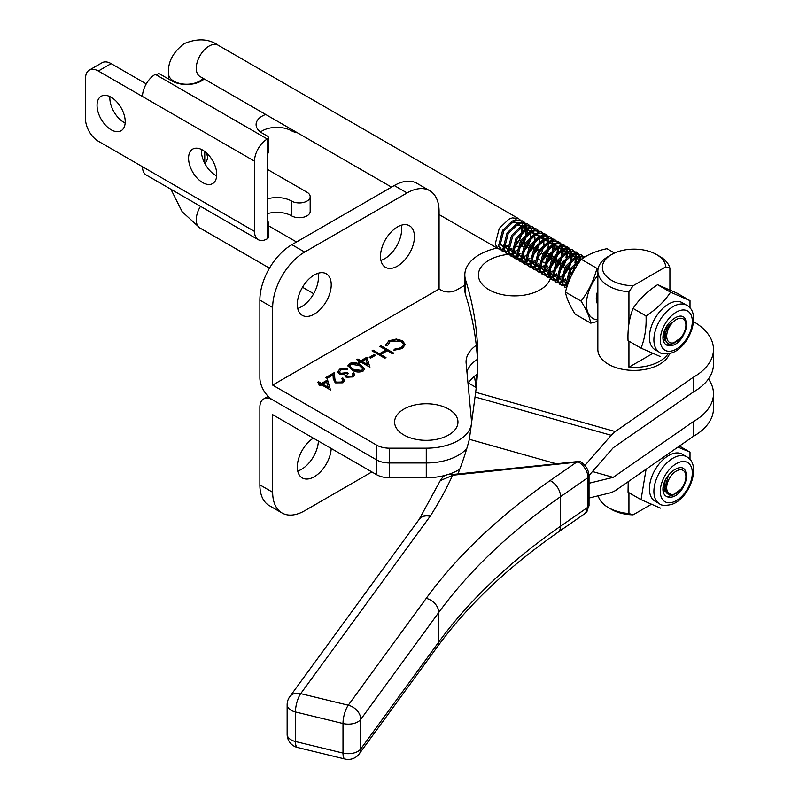 <?xml version="1.0" encoding="UTF-8"?>
<svg xmlns="http://www.w3.org/2000/svg" width="799" height="799" viewBox="0 0 799 799"><rect width="100%" height="100%" fill="white"/><g stroke="black" fill="none" stroke-linecap="round" stroke-linejoin="round"><path stroke-width="1.2" d="M397.473 266.107A23.99 13.853 120 0 0 413.143 244.963A23.99 13.853 120 0 0 409.468 225.747A23.99 13.853 120 0 0 397.473 226.936A23.99 13.853 120 0 0 381.802 248.07A23.99 13.853 120 0 0 385.478 267.295A23.99 13.853 120 0 0 397.473 266.107M380.933 260.394A23.99 13.853 120 0 0 384.679 258.716A23.99 13.853 120 0 0 401.218 225.258M314.267 314.147A23.99 13.853 120 0 0 329.937 293.003A23.99 13.853 120 0 0 326.262 273.787A23.99 13.853 120 0 0 314.267 274.976A23.99 13.853 120 0 0 298.596 296.109A23.99 13.853 120 0 0 302.272 315.335A23.99 13.853 120 0 0 314.267 314.147M297.727 308.434A23.99 13.853 120 0 0 301.463 306.756A23.99 13.853 120 0 0 318.012 273.298M336.289 382.132L341.662 382.032L342.931 380.344L341.682 378.606L342.831 377.947L344.659 380.464L342.921 382.821L335.25 382.861L333.243 378.706L333.033 374.891L327.071 378.327L325.762 377.567L334.461 372.544L334.791 378.466L336.289 382.871L341.662 382.771L341.662 382.032M351.85 369.887L347.945 365.702L349.543 363.455C353.617 362.087 357.293 362.556 360.549 364.863L364.564 369.048L363.006 371.225C358.901 372.624 355.185 372.184 351.85 369.887M369.248 357.383L374.172 354.546L375.49 355.305L370.566 358.142L369.248 357.383M385.887 345.577L388.773 340.813L396.284 339.056L402.476 340.754L405.243 344.549L402.247 348.574L393.977 350.252L394.217 349.223L400.998 347.775L403.485 344.389L401.238 341.363L390.092 341.563L387.655 345.438L385.887 345.577L385.787 344.769M272.659 307.495L259.865 300.104A45.263 26.127 -60 0 1 291.865 244.674L304.669 252.065A45.263 26.127 120 0 0 272.659 307.495L272.659 385.098L439.08 289.018L440.998 290.127A10.866 6.272 180 0 0 456.359 290.127L464.818 285.243M272.659 385.098L376.619 445.113A18.107 10.457 0 0 0 389.423 448.179L426.267 448.179A45.263 26.127 0 0 0 471.54 422.052A45.263 26.127 0 0 0 471.47 420.644L466.137 363.255A45.273 26.137 180 0 1 466.067 361.847A45.273 26.137 180 0 1 476.274 345.318M379.755 346.396L380.903 345.727L393.707 353.118L392.559 353.787L387.305 350.751L380.743 354.546L385.987 357.572L384.838 358.242L372.044 350.851L373.193 350.182L379.425 353.787L385.987 349.992L379.755 346.396M360.878 360.699L366.951 357.193L369.907 367.24L361.048 362.127L359.57 362.976L358.252 362.217L359.73 361.368L356.773 359.66L357.922 359.001L360.878 360.699L360.878 361.438L366.951 357.932L366.951 357.193M347.215 376.499L351.8 376.179L352.968 374.661L352.509 373.493L353.657 372.833L354.726 374.761L353.128 376.928L346.067 377.168L344.928 374.781L339.405 374.082L337.737 371.715L339.705 369.138L347.755 368.848L341.003 369.907L339.435 371.875L340.444 373.353L347.096 372.644L348.404 373.403L346.536 375.53L347.215 377.238L351.8 376.918L351.8 376.179M321.488 383.44L327.56 379.934L330.516 389.982L321.657 384.868L320.179 385.717L318.861 384.958L320.339 384.109L317.393 382.401L318.541 381.732L321.488 383.44L321.488 384.179L327.56 380.674L327.56 379.934M371.875 471.939L304.669 510.741A45.263 26.127 -60 0 1 282.037 512.978A45.263 26.127 -60 0 1 272.659 492.264L259.865 484.873L259.865 407.27A18.107 10.457 60 0 1 263.61 398.981A18.107 10.457 60 0 1 272.659 399.88L376.619 459.894A18.107 10.457 0 0 0 389.423 462.961L426.267 462.961A45.263 26.127 0 0 0 466.816 448.449A45.263 26.127 0 0 1 426.267 462.961L389.423 462.961A18.107 10.457 0 0 1 376.619 459.894L272.659 399.88A18.107 10.457 -120 0 1 259.865 377.707L259.865 300.104M466.916 371.615A45.273 26.137 180 0 1 477.442 359.31A45.273 26.137 180 0 0 466.916 371.615M304.669 252.065L407.081 192.939L394.277 185.548A45.263 26.127 -60 0 1 416.908 183.301L429.702 190.691A45.263 26.127 120 0 1 439.08 211.415L439.08 289.018M394.277 185.548L291.865 244.674M429.702 190.691A45.263 26.127 120 0 0 407.081 192.939M394.147 350.262L394.217 349.223M394.217 349.962L400.998 348.514L400.998 347.775M400.998 348.514L403.455 344.769M385.807 345.148L388.773 340.813M388.773 341.553L396.284 339.795L396.284 339.056M396.284 339.795L402.476 341.493L402.476 340.754M402.476 341.493L405.223 344.918M380.394 346.766L380.903 345.727M380.903 346.466L393.068 353.488M385.348 357.942L380.743 355.285L380.743 354.546M372.684 351.22L373.193 350.182M373.193 350.921L379.425 354.526L379.425 353.787M379.425 354.526L385.987 350.731L385.987 349.992M369.887 357.752L374.172 355.285L374.172 354.546M374.172 355.285L374.851 355.675M366.951 357.932L369.937 367.22M358.891 362.586L359.73 361.368M357.413 360.029L357.922 359.001M357.922 359.74L360.878 361.438M362.197 361.458L362.197 362.197L367.75 365.413L366.012 359.26L362.197 361.458L367.75 364.674M347.984 366.072L349.543 363.455M349.543 364.194C353.617 362.826 357.293 363.295 360.549 365.602L360.549 364.863M360.549 365.602L364.524 369.418M349.762 366.192L350.272 367.83L352.998 369.967L361.647 371.225L362.706 369.248M361.647 370.486L362.756 368.898L359.4 365.533L350.821 364.234L349.712 365.812L352.998 369.228L361.647 370.486L361.647 371.225M352.998 369.967L352.998 369.228M350.272 367.83L350.272 367.091M351.8 376.918L352.908 375.031M352.828 374.052L353.657 372.833M353.657 373.572L354.686 375.131M337.777 372.084L339.705 369.138M339.705 369.877L347.755 369.587M339.485 372.244L340.444 373.353M340.444 374.092L347.096 373.383L347.096 372.644M347.096 373.383L347.805 373.792M346.616 375.88L347.215 377.238M341.662 382.771L342.881 380.724M342.222 379.036L342.831 377.947M342.831 378.686L344.619 380.823M326.401 377.937L334.461 373.283L334.461 372.544M334.461 373.283L334.791 378.466M334.791 379.205L336.289 382.871M327.56 380.674L330.546 389.962M319.51 385.328L320.339 384.109M318.032 382.771L318.541 381.732M318.541 382.471L321.488 384.179M322.806 384.199L322.806 384.938L328.369 388.144L326.621 382.002L322.806 384.199L328.369 387.405M331.205 448.459A23.99 13.853 -60 0 1 314.267 476.743A23.99 13.853 -60 0 1 302.272 477.932A23.99 13.853 -60 0 1 298.427 459.305A23.99 13.853 -60 0 1 313.338 438.142M318.401 441.068A23.99 13.853 -60 0 1 301.463 469.353A23.99 13.853 -60 0 1 297.727 471.03M468.044 383.78A45.273 26.137 180 0 1 477.383 374.132M272.659 492.264L272.659 414.661L376.619 474.676A18.107 10.457 0 0 0 389.423 477.742L426.267 477.742A45.263 26.127 0 0 0 446.381 475.025M448.089 474.506A45.263 26.127 0 0 0 459.785 469.183M259.865 484.873A45.263 26.127 120 0 0 269.233 505.587L282.037 512.978M549.273 268.943A36.205 20.904 180 0 1 549.872 270.232A36.205 20.904 180 0 1 550.551 272.469M550.751 273.737A36.205 20.904 180 0 1 550.641 277.003M550.471 277.832A36.205 20.904 180 0 1 550.341 278.332M550.231 278.701A36.205 20.904 180 0 1 515.505 295.87A36.205 20.904 180 0 1 479.34 279.71A36.205 20.904 180 0 1 508.424 254.372M537.987 259.006A36.205 20.904 180 0 1 539.814 259.965M542.451 261.613A36.205 20.904 180 0 1 544.169 262.901M546.316 264.878A36.205 20.904 180 0 1 548.174 267.136M651.285 504.349L633.118 514.836A31.68 18.287 180 0 1 611.654 509.482L608.458 507.635A36.205 20.904 0 0 0 628.943 513.547L628.943 492.693M598.211 495.789A36.205 20.904 0 0 0 608.458 507.635L611.654 509.482M611.654 280.369A31.68 18.287 0 0 0 633.118 285.722L628.943 291.825A36.205 20.904 180 0 1 608.458 285.912A36.205 20.904 180 0 1 597.852 271.131A36.205 20.904 180 0 1 608.458 256.349L611.654 254.501A31.68 18.287 0 0 0 611.654 280.369M659.664 256.349L656.458 254.501L659.664 256.349A36.205 20.904 180 0 1 669.902 268.174L665.727 266.886A31.68 18.287 0 0 0 656.458 254.501A31.68 18.287 0 0 0 611.654 254.501M669.902 268.174L669.902 289.867M667.984 353.827A36.205 20.904 180 0 1 628.943 367.21L628.943 341.163M628.943 323.625L628.943 291.825M665.727 266.886L633.118 285.722M628.943 513.547L633.118 514.836M652.743 353.468L628.943 367.21M287.141 704.728A13.573 13.573 0 0 1 289.747 696.728A13.573 10.217 36.1 0 1 300.714 693.642A13.573 4.305 103.7 0 0 295.45 711.949L295.45 741.512A13.573 4.305 103.7 0 0 297.508 747.484L345.058 759.05A13.573 4.305 -76.3 0 1 343.001 753.077L343.001 723.514A13.573 4.305 -76.3 0 1 348.264 705.207A13.573 10.217 36.1 0 1 360.778 719.34L360.778 748.903A13.573 10.217 36.1 0 1 359.24 753.856L437.203 647.01C467.445 605.602 507.665 567.39 557.862 532.374L585.297 513.288A13.573 8.529 -124.8 0 0 587.994 507.145L587.994 477.582L560.558 496.668A801.087 462.501 0 0 0 438.741 612.493L360.778 719.34A13.573 7.84 0 0 1 357.802 721.877A13.573 7.84 0 0 1 343.001 723.514L295.45 711.949A13.573 7.84 180 0 1 291.056 710.231A13.573 7.84 180 0 1 287.141 704.728L287.141 734.291A13.573 7.84 0 0 0 291.056 739.794A13.573 7.84 0 0 0 295.45 741.512L343.001 753.077A13.573 7.84 0 0 0 357.802 751.44A13.573 7.84 0 0 0 360.778 748.903L438.741 642.056A801.087 462.501 180 0 1 560.558 526.231L587.994 507.145A4.524 2.617 0 0 0 589.033 505.477L585.297 513.288M713.477 393.747L713.477 408.529A67.885 39.191 180 0 1 693.262 436.424L693.262 421.642A67.885 39.191 0 0 0 713.477 393.747A67.885 39.191 0 0 0 708.463 378.966M669.592 353.528A36.205 20.904 180 0 1 644.493 369.518A36.205 20.904 180 0 1 608.289 364.184A36.205 20.904 180 0 1 597.852 349.503L597.852 271.131M693.552 321.657A67.885 39.191 180 0 1 693.912 321.867A67.885 39.191 180 0 1 713.477 349.393A67.885 39.191 180 0 1 693.262 377.298L693.262 392.079L613.163 447.8L589.033 475.485M556.314 463.78L469.363 439.3L475.655 392.269A767.33 443.016 180 0 0 477.842 358.851A767.33 443.016 180 0 0 465.617 280.079A49.788 28.744 180 0 1 464.818 274.976A49.788 28.744 180 0 1 497.098 248.07M515.445 246.232A49.788 28.744 180 0 1 517.682 246.282M519.07 246.342A49.788 28.744 180 0 1 520.189 246.412M521.747 246.531A49.788 28.744 180 0 1 523.105 246.651M524.514 246.801A49.788 28.744 180 0 1 526.052 247.001M527.49 247.211A49.788 28.744 180 0 1 528.548 247.38M529.947 247.63A49.788 28.744 180 0 1 531.515 247.94M532.873 248.229A49.788 28.744 180 0 1 533.912 248.479M535.27 248.829A49.788 28.744 180 0 1 536.678 249.208M537.977 249.598A49.788 28.744 180 0 1 539.125 249.957M545.367 252.374A49.788 28.744 180 0 1 546.356 252.834M547.545 253.423A49.788 28.744 180 0 1 548.833 254.102M550.002 254.761A49.788 28.744 180 0 1 550.052 254.791A49.788 28.744 180 0 1 550.891 255.29M464.818 274.976L464.818 289.757A49.788 28.744 0 0 0 465.617 294.861A767.33 443.016 0 0 1 477.732 366.242M457.907 473.957A767.33 443.016 0 0 0 469.363 439.3M474.436 376.279A767.33 443.016 180 0 1 476.134 388.414M476.883 381.023A767.33 443.016 0 0 0 476.274 374.881M475.655 392.269L615.26 431.56L693.262 377.298M615.26 431.56L611.195 435.285L475.125 396.983M584.918 465.427L611.195 435.285M552.019 256.01A49.788 28.744 180 0 1 553.218 256.829M554.286 257.608A49.788 28.744 180 0 1 555.185 258.317M556.234 259.206A49.788 28.744 180 0 1 557.203 260.094M558.151 261.043A49.788 28.744 180 0 1 559.11 262.092M693.262 392.079A67.885 39.191 0 0 0 713.477 364.184L713.477 349.393M570.276 273.747A153.877 88.839 180 0 1 569.238 272.829M564.384 268.094A153.877 88.839 180 0 1 563.665 267.345M562.726 266.317A153.877 88.839 180 0 1 561.667 265.128M560.758 264.07A153.877 88.839 180 0 1 560.039 263.211M589.033 498.037L611.195 492.623L615.26 490.686L693.262 436.424M693.262 421.642L613.163 477.363L589.033 483.255M613.163 477.363L592.468 471.54M589.033 505.477L589.033 475.914A4.524 2.617 0 0 1 587.994 477.582A13.573 8.529 -124.8 0 0 578.466 461.982L453.063 475.185L440.289 480.599L419.125 519.42A13.573 10.217 36.1 0 1 430.112 516.304A27.156 15.68 0 0 0 430.571 515.635A767.33 443.016 180 0 0 452.544 475.375M578.466 461.982L580.024 461.373C585.597 464.778 588.603 469.632 589.033 475.914M453.063 475.185L453.702 474.396L579.854 461.343M685.902 476.594A13.573 7.84 120 0 0 676.304 471.05A13.573 7.84 120 0 0 666.706 487.68A13.573 7.84 120 0 0 676.304 493.223A13.573 7.84 120 0 0 685.902 476.594L685.742 471.909M668.364 475.465L665.038 487.68C665.547 492.414 667.784 494.771 671.749 494.761L663.15 490.127M666.955 496.798L673.347 494.931M676.304 341.712A13.573 7.84 120 0 0 685.902 325.083A13.573 7.84 120 0 0 676.304 319.54A13.573 7.84 120 0 0 666.706 336.169A13.573 7.84 120 0 0 676.304 341.712L675.165 342.372M499.984 249.308L498.137 248.669L495.19 244.164L499.255 228.404L508.873 219.176L512.369 217.877L518.481 218.596L520.009 219.785M520.479 220.314L521.627 222.152M521.957 222.921L522.626 225.598M522.756 226.716L522.626 230.781M522.306 232.659L519.6 240.149L513.178 248.479M511.76 249.598L508.524 251.355M513.797 252.354L516.504 250.407M518.221 248.749L522.926 242.077L525.023 236.973M525.632 234.576L526.132 229.882M526.082 228.644L525.562 225.688M525.283 224.839L524.234 222.811M523.804 222.232L522.366 220.884M522.955 221.183L515.695 219.795L512.199 221.103L502.581 230.332L498.516 246.082L501.462 250.586L502.611 251.256L499.675 246.751L503.73 230.991L513.357 221.762L516.843 220.464L522.955 221.183L524.494 222.372M524.963 222.901L526.112 224.739M526.441 225.508L527.11 228.184M527.23 229.303L527.11 233.368M526.791 235.246L524.074 242.736L517.652 251.066M516.244 252.184L513.008 253.942M522.706 251.335L527.4 244.664L529.497 239.56M530.117 237.163L530.496 234.676M527.44 223.77L520.169 222.382L516.683 223.69L507.055 232.918L503 248.669L505.937 253.173L507.095 253.842L504.159 249.338L508.214 233.578L517.832 224.349L521.328 223.051L527.44 223.77L528.968 224.958M529.437 225.488L530.596 227.325M530.916 228.095L531.585 230.771M531.275 237.832L528.558 245.323L522.137 253.653M527.19 253.922L531.884 247.251L533.982 242.147M534.601 239.75L534.98 237.263M531.914 226.357L524.653 224.968L521.158 226.277L511.54 235.505L507.485 251.256L510.421 255.76L511.58 256.429L508.633 251.925L512.698 236.164L522.316 226.936L525.812 225.638L531.914 226.357L533.452 227.545M533.922 228.075L535.07 229.912M535.749 240.419L533.043 247.91L526.611 256.239M531.665 256.509L536.369 249.837L538.466 244.734M539.075 242.337L539.465 239.85M536.399 228.943L529.138 227.555L525.642 228.864L516.024 238.092L511.959 253.842L514.906 258.347L516.054 259.016L513.118 254.511L517.173 238.751L526.791 229.523L530.286 228.224L536.399 228.943L537.927 230.132M529.687 259.945L526.451 261.702M530.796 263.191L534.421 260.754M543.56 244.923L544.049 240.229M543.999 238.991L543.48 236.035M543.2 235.186L542.161 233.158M541.722 232.579L540.284 231.231M540.883 231.53L533.612 230.142L530.117 231.45L520.499 240.679L516.444 256.429L519.38 260.933L520.539 261.603L517.592 257.098L521.657 241.338L531.275 232.11L534.771 230.811L540.883 231.53L542.411 232.719M534.161 262.531L530.926 264.289M535.28 265.777L538.906 263.34M540.623 261.682L545.327 255.011L547.425 249.907M548.034 247.51L548.533 242.816M548.484 241.578L547.964 238.621M547.685 237.772L546.646 235.745M546.206 235.166L544.768 233.817M545.357 234.117L538.097 232.729L534.601 234.037L524.983 243.256L520.918 259.016L523.864 263.52L525.013 264.189L522.077 259.685L526.141 243.925L535.759 234.696L539.245 233.398L545.357 234.117L546.896 235.305M547.365 235.835L548.514 237.673M549.193 248.179L546.476 255.67L540.054 264M538.646 265.118L535.41 266.876M539.754 268.364L543.38 265.927M545.108 264.269L549.802 257.598L551.899 252.494M552.518 250.097L553.008 245.403M552.958 244.164L552.449 241.208M552.169 240.359L551.12 238.332M550.691 237.752L549.253 236.404M549.842 236.704L542.571 235.315L539.085 236.624L529.467 245.842L525.402 261.603L528.339 266.107L529.497 266.776L526.561 262.272L530.616 246.511L540.234 237.283L543.729 235.985L549.842 236.704L551.37 237.892M551.839 238.422L552.998 240.259M554.116 244.824L553.987 248.888M553.677 250.766L550.96 258.257L544.538 266.586M543.13 267.705L539.884 269.463M544.239 270.951L547.864 268.514M549.592 266.856L554.286 260.184L556.384 255.081M557.003 252.684L557.382 250.197M554.316 239.291L547.055 237.902L543.56 239.211L533.942 248.429L529.887 264.189L532.823 268.694L533.982 269.363L531.035 264.859L535.1 249.098L544.718 239.87L548.214 238.571L554.316 239.291L555.854 240.479M556.324 241.008L557.472 242.846M558.591 247.41L558.471 251.475M558.151 253.353L555.445 260.844L549.013 269.173M547.605 270.292L544.369 272.05M548.723 273.538L552.339 271.101M554.067 269.443L558.771 262.771L560.868 257.668M561.477 255.271L561.967 250.576M561.917 249.338L561.407 246.382M561.128 245.533L560.079 243.505M559.65 242.926L558.211 241.578M558.801 241.877L551.54 240.489L548.044 241.797L538.426 251.016L534.361 266.776L537.308 271.28L538.456 271.95L535.52 267.445L539.575 251.685L549.193 242.457L552.688 241.158L558.801 241.877L560.329 243.066M560.798 243.595L561.957 245.433M562.276 246.202L562.955 248.879M563.075 249.997L562.945 254.062M562.636 255.94L559.919 263.43L553.497 271.76M552.089 272.878L548.853 274.636M553.198 276.124L556.823 273.687M558.551 272.03L563.245 265.358L565.342 260.254M565.962 257.857L566.451 253.163M566.401 251.925L565.882 248.968M565.602 248.119L564.563 246.092M564.124 245.513L562.686 244.164M563.285 244.464L556.014 243.076L552.518 244.384L542.901 253.603L538.846 269.363L541.782 273.867L542.94 274.536L539.994 270.032L544.059 254.272L553.677 245.043L557.173 243.745L563.285 244.464L564.813 245.653M565.283 246.182L566.441 248.02M566.761 248.789L567.43 251.465M567.56 252.584L567.43 256.649M556.563 275.465L553.327 277.223M557.682 278.711L561.307 276.274M563.025 274.616L567.729 267.945L569.827 262.841M570.436 260.444L570.935 255.75M570.886 254.511L570.366 251.555M570.087 250.706L569.048 248.679M568.608 248.099L567.17 246.751M567.759 247.051L560.499 245.663L557.003 246.971L547.385 256.189L543.32 271.95L546.266 276.454L547.415 277.123L544.479 272.619L548.543 256.859L558.161 247.63L561.647 246.332L567.759 247.051L569.297 248.239M569.767 248.769L570.915 250.606M571.245 251.375L571.914 254.052M572.034 255.171L571.914 259.236M571.595 261.113L568.878 268.604L562.456 276.933M561.048 278.052L557.812 279.81M562.156 281.298L565.782 278.861M574.92 263.031L575.41 258.337M575.36 257.098L574.851 254.142M574.571 253.293L573.522 251.266M573.093 250.686L571.655 249.338M572.244 249.638L564.973 248.249L561.487 249.558L551.869 258.776L547.804 274.536L550.741 279.041L551.899 279.71L548.963 275.206L553.018 259.445L562.636 250.217L566.131 248.918L572.244 249.638L573.772 250.826M574.241 251.355L575.4 253.193M575.719 253.962L576.389 256.639M576.518 257.757L576.389 261.822M565.532 280.639L562.286 282.397M566.641 283.885L568.309 282.926M579.844 259.685L579.325 256.729M579.045 255.88L578.007 253.852M577.567 253.273L576.129 251.925M576.728 252.224L569.457 250.836L565.962 252.144L556.344 261.363L552.289 277.123L555.225 281.628L556.384 282.297L553.437 277.792L557.502 262.032L567.12 252.804L570.616 251.505L576.728 252.224L578.256 253.413M578.726 253.942L579.874 255.78M580.204 256.549L580.873 259.226M583.32 257.957L582.481 256.439M582.052 255.86L580.613 254.511M581.203 254.811L573.942 253.423L570.446 254.731L560.828 263.95L556.763 279.71L559.709 284.214L560.858 284.883L557.922 280.379L561.977 264.619L571.595 255.39L575.09 254.092L581.203 254.811L582.731 256M583.2 256.529L583.929 257.558M584.898 256.948L578.416 256.01L574.92 257.318L565.302 266.536L561.248 282.297L565.342 287.47L562.396 282.966L566.461 267.206L576.079 257.977L579.575 256.679L584.838 256.988M582.052 258.816L579.405 259.905L569.787 269.123L565.722 284.883L566.761 287.51L564.783 287.091M506.536 253.463L508.514 253.882M509.293 253.872L511.849 253.283M512.059 254.252L509.672 254.551M508.943 254.482L507.095 253.842M511.02 256.05L512.998 256.469M513.777 256.459L516.334 255.87M518.271 254.941L518.921 254.541M520.069 255.211L517.482 256.529M516.544 256.839L514.147 257.138M513.417 257.068L511.58 256.429M515.505 258.636L517.472 259.056M518.251 259.046L520.808 258.457M522.756 257.528L523.395 257.128M524.553 257.797L521.967 259.116M521.018 259.425L518.631 259.725M517.902 259.655L516.054 259.016M519.979 261.223L521.957 261.643M522.736 261.633L525.293 261.043M527.24 260.114L527.879 259.715M525.502 262.012L523.115 262.312M522.386 262.242L520.539 261.603M524.464 263.81L526.441 264.229M527.22 264.219L529.777 263.63M529.977 264.599L527.59 264.898M526.861 264.829L525.013 264.189M528.938 266.397L530.916 266.816M531.695 266.806L534.251 266.217M534.461 267.186L532.074 267.485M531.345 267.415L529.497 266.776M533.422 268.983L535.4 269.403M536.179 269.393L538.736 268.804M538.945 269.772L536.548 270.072M535.819 270.002L533.982 269.363M537.907 271.57L539.874 271.99M540.653 271.98L543.21 271.39M543.42 272.359L541.033 272.659M540.304 272.589L538.456 271.95M542.381 274.157L544.359 274.576M545.138 274.566L547.695 273.977M547.904 274.946L545.517 275.246M544.788 275.176L542.94 274.536M546.866 276.744L548.843 277.163M549.622 277.153L552.179 276.564M552.389 277.533L549.992 277.832M549.263 277.762L547.415 277.123M551.34 279.33L553.317 279.75M554.097 279.74L556.653 279.151M556.863 280.119L554.476 280.419M553.747 280.349L551.899 279.71M555.824 281.917L557.802 282.337M558.581 282.327L561.138 281.737M561.347 282.706L558.95 283.006M558.221 282.936L556.384 282.297M560.309 284.504L562.276 284.923M563.055 284.913L565.612 284.324M567.719 284.584L566.771 284.983M565.822 285.293L563.435 285.593M562.706 285.523L560.858 284.883M566.611 287.99L565.342 287.47M567.11 286.412L570.945 269.792L580.324 260.684M597.852 294.202L597.093 302.991L597.852 305.148M671.08 343.93L666.616 345.088M507.575 251.665L505.188 251.965M504.459 251.895L502.611 251.256M507.385 246.132L504.049 248.769M503.1 249.078L500.713 249.378M664.658 330.426L671.749 322.526C661.033 332.644 664.398 349.433 674.775 342.601M665.227 491.824L663.599 490.946M663.23 339.275L664.848 339.735M566.741 280.809L567.949 283.955M580.773 259.266L576.009 258.686L573.552 259.535M562.256 278.222L565.462 282.686M566.601 282.836L568.449 282.546M579.105 260.055L577.307 257.408M576.289 256.679L571.525 256.099L569.078 256.948M557.772 275.635L560.978 280.099M562.126 280.249L565.722 279.211M567.23 278.222L572.993 270.981L575.11 264.599M575.33 262.681L574.98 258.596M574.621 257.468L572.823 254.821M571.814 254.092L567.05 253.513L564.593 254.362M553.298 273.048L556.494 277.513M557.642 277.662L561.238 276.624M562.746 275.635L568.508 268.394L570.636 262.012M570.846 260.094L570.506 256.01M570.146 254.881L568.349 252.234M567.33 251.505L562.566 250.926L560.119 251.775M548.813 270.462L552.019 274.926M553.168 275.076L556.763 274.037M558.271 273.048L564.024 265.807L566.151 259.425M566.371 257.508L566.022 253.423M565.662 252.294L563.864 249.648M562.846 248.918L558.092 248.339L555.635 249.188M544.339 267.875L547.535 272.339M548.683 272.489L552.279 271.45M553.787 270.462L559.55 263.221L561.677 256.839M561.887 254.921L561.537 250.836M561.178 249.707L559.38 247.061M558.371 246.332L553.607 245.752L551.15 246.601M539.854 265.288L543.06 269.752M544.199 269.902L547.794 268.863M549.303 267.875L555.065 260.634L557.193 254.252M557.412 252.334L557.063 248.249M556.703 247.121L554.906 244.474M553.887 243.745L549.123 243.166L546.676 244.015M535.37 262.701L538.576 267.166M539.725 267.315L543.32 266.277M544.828 265.288L550.591 258.047L552.708 251.665M552.928 249.747L552.578 245.663M552.219 244.534L550.421 241.887M549.412 241.158L544.648 240.579L542.191 241.428M530.896 260.114L534.092 264.579M535.24 264.729L538.836 263.69M540.344 262.701L546.107 255.46L548.234 249.078M548.444 247.161L548.104 243.076M547.744 241.947L545.947 239.3M544.928 238.571L540.164 237.992L537.707 238.841M526.411 257.528L529.617 261.992M530.766 262.142L534.361 261.103M535.869 260.114L541.622 252.874L543.749 246.492M543.969 244.574L543.62 240.489M543.26 239.36L541.462 236.714M540.444 235.985L535.69 235.405L533.233 236.254M521.937 254.941L525.133 259.405M526.281 259.555L529.877 258.516M531.385 257.528L537.148 250.287L539.275 243.905M539.485 241.987L539.135 237.902M538.776 236.774L536.978 234.127M535.969 233.398L531.205 232.819L528.748 233.668M517.452 252.354L520.658 256.819M521.797 256.968L525.392 255.93M526.901 254.941L532.663 247.7L534.791 241.318M535 239.4L534.661 235.315M534.301 234.187L532.504 231.54M531.485 230.811L526.721 230.232L524.274 231.081M512.968 249.767L516.174 254.232M517.323 254.382L520.918 253.343M522.426 252.354L528.189 245.113L530.306 238.731M530.526 236.814L530.176 232.729M529.817 231.6L528.019 228.953M527.01 228.224L522.246 227.645L519.789 228.494M508.494 247.181L511.69 251.645M512.838 251.795L516.434 250.756M517.942 249.767L523.705 242.526L525.832 236.144M526.042 234.227L525.702 230.142M525.333 229.013L523.535 226.367M522.526 225.638L517.762 225.058L515.305 225.907M504.009 244.594L507.215 249.058M508.364 249.208L511.959 248.169M513.467 247.181L519.22 239.94L521.347 233.558M521.567 231.64L521.218 227.555M520.858 226.427L519.06 223.78M518.042 223.051L513.288 222.472L510.831 223.321M499.535 242.007L502.731 246.472M503.879 246.621L507.265 245.692M188.574 158.222A19.915 11.496 -120 0 0 197.273 178.257A19.915 11.496 -120 0 0 212.614 183.6A19.915 11.496 -120 0 0 216.739 174.482A19.915 11.496 -120 0 0 208.05 154.437A19.915 11.496 -120 0 0 192.699 149.103A19.915 11.496 -120 0 0 188.574 158.222M201.428 149.443A19.915 11.496 -120 0 0 201.378 150.831A19.915 11.496 -120 0 0 216.689 175.87M97.049 105.378A19.915 11.496 -120 0 0 105.738 125.413A19.915 11.496 -120 0 0 121.088 130.756A19.915 11.496 -120 0 0 125.213 121.638A19.915 11.496 -120 0 0 116.514 101.593A19.915 11.496 -120 0 0 101.173 96.26A19.915 11.496 -120 0 0 97.049 105.378M109.902 96.599A19.915 11.496 -120 0 0 109.853 97.987A19.915 11.496 -120 0 0 125.153 123.026M260.484 131.985A20.824 12.015 180 0 1 262.182 130.876A20.824 12.015 180 0 1 291.625 130.876A10.866 6.272 0 0 0 297.058 132.574M268.364 137.528L268.364 152.309A3.625 2.087 180 0 1 267.305 153.788L267.305 139.006A3.625 2.087 0 0 0 268.364 137.528A3.625 2.087 0 0 0 267.305 136.05L262.182 133.093A20.824 12.015 180 0 1 256.089 124.594A20.824 12.015 180 0 1 262.182 116.095A20.824 12.015 180 0 1 265.687 114.467M267.305 213.703A20.824 12.015 180 0 1 291.625 215.87A10.866 6.272 0 0 0 303.47 217.228A10.866 6.272 0 0 0 310.172 211.435L310.172 196.654A10.866 6.272 180 0 1 303.47 202.447A10.866 6.272 180 0 1 291.625 201.088A20.824 12.015 0 0 0 267.305 198.921M267.305 169.308L306.986 192.219A10.866 6.272 180 0 1 310.172 196.654M204.784 163.395A20.824 12.015 0 0 0 207.48 157.483A20.824 12.015 0 0 0 204.764 151.55M204.194 78.961A20.824 12.015 180 0 1 171.935 80.989L159.77 73.967A1.358 0.779 0 0 0 157.852 73.967L157.213 74.337A1.358 0.779 180 0 1 155.296 74.337L267.305 139.006A18.107 10.457 120 0 0 254.501 161.178L254.501 231.39A18.107 10.457 120 0 0 258.257 239.68A18.107 10.457 120 0 0 267.305 238.781L267.305 224A3.625 2.087 0 0 0 268.364 222.522A3.625 2.087 0 0 0 267.305 221.043M267.305 153.788L267.305 224M89.278 70.112L102.082 62.721A18.107 10.457 60 0 1 111.131 63.62L98.327 71.011A18.107 10.457 -120 0 0 89.278 70.112A18.107 10.457 -120 0 0 85.523 78.402L85.523 119.051A18.107 10.457 -120 0 0 98.327 141.223L254.501 231.39M146.247 83.895L111.131 63.62M254.501 161.178L98.327 71.011M268.364 222.522L268.364 237.303A3.625 2.087 180 0 1 267.305 238.781M258.257 239.68L146.247 175.011A18.107 10.457 -60 0 1 142.492 166.721M142.492 96.509A18.107 10.457 -60 0 1 155.296 74.337M646.091 469.243L641.028 499.665L628.044 492.174L628.214 481.677M672.359 453.802A27.156 15.68 120 0 0 651.684 477.033A27.156 15.68 120 0 0 655.05 501.223L659.525 503.809A27.156 15.68 -60 0 1 656.169 479.62A27.156 15.68 -60 0 1 676.843 456.389A27.156 15.68 -60 0 1 686.681 456.768L682.206 454.182A27.156 15.68 120 0 0 672.359 453.802M641.028 499.665L660.483 508.114M663.569 484.963L663.639 487.41L667.135 493.572L668.683 494.191M667.924 494.022L664.428 487.859L665.118 480.908M664.059 489.437L663.31 489.577M685.882 472.409A14.482 8.36 -60 0 1 683.894 485.702C677.083 501.043 660.823 500.863 663.14 486.581C665.477 472.589 683.255 460.643 685.882 472.409L686.321 475.335L685.412 480.399M683.894 485.702L681.837 488.579L673.577 494.461M689.996 459.575L690.006 452.154L679.43 446.042M690.006 452.154L677.922 447.1M641.018 348.144L628.034 340.644C627.595 328.679 629.272 317.942 633.078 308.434C639.06 299.355 647.22 291.435 657.577 284.694L677.023 293.153L690.006 300.654L670.561 292.184C664.578 301.273 656.418 309.193 646.061 315.935C646.511 327.9 644.833 338.636 641.018 348.144L660.473 356.604M672.368 302.282A27.156 15.68 120 0 0 651.684 325.513A27.156 15.68 120 0 0 655.05 349.712L659.525 352.299A27.156 15.68 -60 0 1 656.169 328.099A27.156 15.68 -60 0 1 676.853 304.868A27.156 15.68 -60 0 1 686.681 305.258L682.206 302.671A27.156 15.68 120 0 0 672.368 302.282M663.569 333.443L663.639 335.89L665.717 340.913M665.237 339.425L664.428 336.339L664.988 329.877M663.32 339.795L665.177 340.254M665.477 340.644L663.33 339.855M663.07 337.518L663.829 337.328M664.059 337.927L663.1 338.087M685.882 320.898A14.482 8.36 -60 0 1 683.884 334.202C677.083 349.543 660.823 349.343 663.15 335.061C665.477 321.068 683.265 309.123 685.882 320.898L686.321 323.835L685.412 328.888M683.884 334.202L681.827 337.078L673.577 342.951M689.996 308.064L690.006 300.654M646.061 315.935L633.078 308.434M670.561 292.184L657.577 284.694M445.253 407.4A31.68 18.287 180 0 1 451.655 432.998A31.68 18.287 180 0 1 407.31 436.693A31.68 18.287 180 0 1 400.908 411.095A31.68 18.287 180 0 1 445.253 407.4M596.454 296.129L597.462 295.56M597.812 294.342L596.603 295.151M614.521 253.033L606.95 248.669C596.354 250.966 587.804 254.521 581.332 259.325L596.953 268.344C593.737 280.569 588.434 291.475 581.053 301.083L565.432 292.064C566.541 298.197 569.777 305.558 575.14 314.137L590.761 323.156C589.652 317.033 586.416 309.672 581.053 301.083M597.093 303.021A17.198 9.928 -60 0 1 596.294 298.476A17.198 9.928 -60 0 1 597.852 290.706M596.823 300.953L596.324 298.117M597.852 275.285A31.151 17.987 120 0 0 586.426 304.169A31.151 17.987 120 0 0 597.852 319.87M581.332 259.325C573.942 268.933 568.638 279.85 565.432 292.064M597.852 321.328L590.761 323.156M376.619 445.113L376.619 474.676M389.423 448.179L389.423 477.742M426.267 448.179L426.267 477.742M465.617 280.079L465.617 294.861M430.112 516.304L300.714 693.642L348.264 705.207L426.227 598.361A13.573 10.217 -143.9 0 1 438.741 612.493L438.741 642.056A13.573 10.217 36.1 0 1 437.203 647.01M426.227 598.361A814.67 470.341 180 0 1 550.111 480.579A13.573 8.529 -124.8 0 1 560.558 496.668L560.558 526.231A13.573 8.529 55.2 0 1 557.862 532.374M550.111 480.579L575.949 462.601M289.747 696.728L419.145 519.39A13.573 10.407 32.5 0 1 430.571 515.635M203.016 78.282A18.107 10.457 -0 0 1 199.46 81.188A18.107 10.457 -0 0 1 173.852 81.188A18.107 10.457 -0 0 1 168.549 73.798C167.62 62.372 172.824 52.315 184.169 43.615C197.363 38.142 208.679 38.662 218.107 45.183A18.107 10.457 120 0 0 209.058 46.082A18.107 10.457 120 0 0 197.233 62.032A18.107 10.457 120 0 0 200.01 76.544L199.111 75.915M170.896 189.243L182.152 211.725L200.01 228.055A18.107 10.457 -60 0 1 196.254 219.765A18.107 10.457 -60 0 1 200.499 206.332M291.625 129.438L291.625 130.876M291.625 201.088L291.625 215.87M679.42 462.222A22.632 13.064 120 0 0 660.613 487.61A22.632 13.064 120 0 0 673.197 502.062A22.632 13.064 120 0 0 692.004 476.673A22.632 13.064 120 0 0 679.42 462.222M679.43 310.701A22.632 13.064 120 0 0 660.613 336.079A22.632 13.064 120 0 0 673.187 350.551A22.632 13.064 120 0 0 692.004 325.173A22.632 13.064 120 0 0 679.43 310.701M471.54 422.052L471.54 425.847M403.485 344.389L403.485 345.128M362.756 368.898L362.756 369.637M349.712 365.812L349.712 366.551M352.968 374.661L352.968 375.4M339.435 371.875L339.435 372.614M346.536 375.53L346.536 376.269M342.931 380.344L342.931 381.083M268.174 396.344L263.61 398.981M287.141 734.291A13.573 13.573 0 0 0 297.508 747.484M345.058 759.05A13.573 13.573 0 0 0 359.24 753.856M440.289 480.599C443.215 476.713 443.675 473.927 453.702 474.396M204.764 151.49L204.764 163.356M676.304 493.223L675.165 493.882M200.01 228.055L269.473 268.154M302.511 287.231L313.687 293.692M468.454 383.041L476.014 387.405M268.364 225.708L296.529 241.977M685.902 325.083L685.902 322.486M218.107 45.183L518.481 218.596M200.01 76.544L391.54 187.126M439.08 214.571L498.137 248.669M168.549 73.798L168.549 79.031M659.525 503.809C661.272 505.587 665.257 505.817 671.48 504.489C689.547 499.025 702.041 464.479 686.681 456.768M659.525 352.299C661.282 354.077 665.257 354.307 671.47 352.978C689.537 347.525 702.041 312.968 686.681 305.258"/></g></svg>
